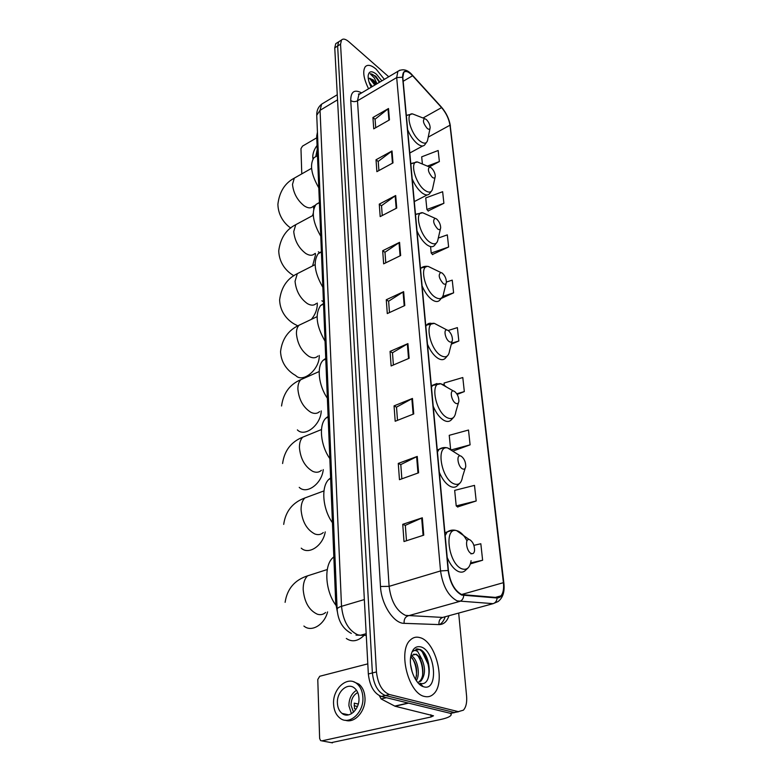 <?xml version="1.0" encoding="UTF-8"?>
<svg xmlns="http://www.w3.org/2000/svg" width="782" height="782" viewBox="0 0 782 782"><rect width="100%" height="100%" fill="white"/><g stroke="black" fill="none" stroke-linecap="round" stroke-linejoin="round"><path stroke-width="1.17" d="M337.296 611.514L335.722 603.215L316.69 136.185L317.443 132.129M337.062 42.834L335.742 43.675L334.755 47.849L368.342 673.967C369.72 685.99 374.031 693.487 381.274 696.449L450.442 713.35L454.733 712.578M388.732 76.773L348.801 41.7C345.546 38.963 343.112 38.406 341.499 40.029L340.541 44.193L376.445 671.924C377.872 683.996 382.193 691.532 389.407 694.514L458.311 711.64L454.362 712.5L458.663 711.708L454.362 712.5L385.331 695.481L454.362 712.5L450.442 713.35M376.445 671.924L372.379 672.95C373.786 685.003 378.107 692.51 385.331 695.481C378.107 692.51 373.786 685.003 372.379 672.95L337.638 46.021L372.379 672.95L368.342 673.967M339.935 41.016L338.616 41.857L337.638 46.021L338.616 41.857L339.935 41.016M424.577 696.459C428.077 697.29 431.117 696.43 433.707 693.869C446.141 682.725 435.867 641.445 420.032 637.653C416.298 636.519 413.023 637.35 410.208 640.135C397.715 650.839 408.439 693.722 424.577 696.459C428.077 697.29 431.117 696.43 433.707 693.869C446.141 682.725 435.867 641.445 420.032 637.653C416.298 636.519 413.023 637.35 410.208 640.135C397.715 650.839 408.439 693.722 424.577 696.459M384.363 79.373L376.113 69.129C371.323 65.082 367.706 64.28 365.272 66.724C362.457 71.133 363.562 78.483 368.566 88.777C363.562 78.483 362.457 71.133 365.272 66.724C367.706 64.28 371.323 65.082 376.113 69.129L384.363 79.373M461.703 594.574C454.674 590.752 450.246 582.756 448.418 570.596L402.818 77.447L403.747 72.423C405.711 70.497 408.663 71.602 412.603 75.746L441.586 107.603C446.151 113.009 448.946 118.884 449.982 125.208L503.403 582.678C504.028 588.709 503.227 593.108 500.979 595.845L497.01 597.526L461.703 594.574M461.751 595.073L497.108 598.005C502.249 597.595 504.429 592.521 503.657 582.776L450.197 125.403C449.142 118.913 446.268 112.891 441.595 107.359L412.613 75.492C406.053 69.207 402.71 69.794 402.583 77.242L448.135 570.479C450.002 582.952 454.538 591.143 461.751 595.073M421.586 650.438L428.184 664.495M375.722 127.72L375.077 119.187L388.507 108.522L372.916 117.515L373.747 128.844L389.446 119.9L388.507 108.522M375.086 119.304L372.916 117.515M378.908 170.564L378.224 161.395L392.017 150.965L376.015 159.772L376.885 171.659L392.994 162.9L392.017 150.965M378.234 161.512L376.015 159.772M382.251 215.539L381.518 205.695L395.692 195.52L379.27 204.131L380.179 216.604L396.728 208.061L395.692 195.52M381.528 205.803L379.27 204.131M385.77 262.811L384.988 252.234L399.563 242.352L382.681 250.729L383.649 263.847L400.648 255.548L399.563 242.352M384.998 252.342L382.681 250.729M406.474 540.743L405.32 525.348L422.319 517.792L402.74 524.321L404.001 541.545L423.756 535.162L422.319 517.792M405.33 525.426L402.74 524.321M401.86 478.828L400.795 464.576L417.246 456.424L398.273 463.423L399.465 479.689L418.605 472.807L417.246 456.424M400.804 464.664L398.273 463.423M397.5 420.335L396.523 407.129L412.456 398.449L394.06 405.878L395.184 421.254L413.737 413.942L412.456 398.449M396.523 407.227L394.06 405.878M393.385 364.998L392.476 352.75L407.93 343.611L390.062 351.392L391.127 365.966L409.142 358.273L407.93 343.611M392.476 352.838L390.062 351.392M389.475 312.565L388.634 301.187L403.639 291.657L386.279 299.75L387.286 313.572L404.783 305.547L403.639 291.657M388.644 301.285L386.279 299.75M458.311 711.64L463.384 710.183C466.033 707.251 467.108 702.549 466.59 696.078L458.682 613.068M432.466 254.463L448.633 247.004L447.324 234.874L438.291 238.041M428.135 210.945L443.893 203.291L442.641 191.717L425.75 197.924L426.894 209.468L428.321 211.16M429.279 166.908L439.367 161.561L438.164 150.506L421.684 156.84L422.397 164.044M457.167 394.411L464.322 391.587L462.797 377.53L444.059 383.043L444.274 385.194M453.335 450.96L470.099 444.841L468.496 430.041L449.23 435.32L450.598 449.083M457.597 506.941L476.189 500.979L474.498 485.378L454.674 490.382L456.219 505.905L457.802 507.098M470.402 563.89L482.621 560.235L480.832 543.754L473.902 545.347M441.742 298.225L453.609 292.849L452.231 280.122L446.405 282.067M451.322 344.178L458.839 340.981L457.382 327.619L448.223 330.493M458.839 340.981L451.576 343.22M464.322 391.587L456.766 393.766M470.099 444.841L451.654 449.797M476.189 500.979L456.219 505.905M482.621 560.235L470.676 562.903M453.609 292.849L442.827 296.378M430.638 247.298L431.205 253.036L432.661 254.668M448.633 247.004L431.205 253.036M443.893 203.291L426.894 209.468M439.367 161.561L427.373 166.116M410.589 664.563L412.173 672.021M411.371 655.805C417.138 658.249 420.794 673.928 416.298 680.653M410.726 656.753C416.337 662.53 417.93 670.106 415.535 679.48M423.179 686.616L423.834 686.821C438.849 691.484 435.339 650.331 420.745 646.88C415.242 645.707 411.85 649.324 410.55 657.75C409.084 668.952 415.829 684.367 423.179 686.616L419.973 683.253C433.208 687.573 431.351 653.83 419.973 649.373L413.404 650.702L412.7 651.533C414.147 650.106 415.858 650.165 417.813 651.719L421.723 658.884L416.327 654.172L411.762 655.365L410.667 656.86M421.723 658.884C425.643 667.681 425.388 675.062 420.98 681.024L417.705 682.491L420.98 681.024M413.6 654.182L415.467 654.387C422.163 656.245 426.151 676.068 419.416 681.396M415.946 649.109C423.453 646.734 432.446 667.818 427.558 679.685M422.368 685.843L421.879 686.029M418.487 656.724C421.527 661.914 422.906 667.945 422.632 674.807M412.476 658.464C415.389 663.527 416.728 669.392 416.493 676.049M422.436 685.912L421.899 686.039M450.5 713.34L451.224 714.592C450.901 716.351 447.548 717.935 441.165 719.372L331.294 742.646M367.804 663.859L319.74 676.264L317.775 679.499L319.642 738.472L320.591 740.593L321.842 740.867L431.019 716.977L433.492 715.794L395.047 706.234L381.137 698.952L379.397 695.745M337.404 703.165C337.658 707.7 339.192 711.102 342.008 713.389C348.85 719.245 359.876 709.313 358.938 698.013C358.645 693.595 357.139 690.271 354.442 688.043C347.55 682.08 336.583 691.894 337.404 703.165M356.514 690.271C351.48 693.526 348.948 698.697 348.909 705.784L351.45 713.741M358.264 704.074L354.256 703.145L354.52 708.717L356.103 709.069M357.745 692.549C353.347 694.963 351.098 699.216 351.03 705.286L353.513 712.216M345.312 720.232C354.705 723.819 366.025 710.828 364.959 697.573C364.549 691.601 362.506 687.104 358.86 684.094L353.65 681.806M362.877 697.075C362.457 691.083 360.424 686.586 356.778 683.566C347.394 675.443 332.497 688.756 333.582 704.083C333.924 710.271 336.016 714.924 339.867 718.042C349.173 725.989 364.187 712.451 362.877 697.075M354.109 705.716L357.442 706.478M345.566 714.162L346.025 715.012M469.845 539.756L469.249 539.57C464.576 538.309 466.492 551.789 471.272 553.5C473.061 554.106 474.156 553.138 474.557 550.596C474.596 545.592 473.022 541.985 469.845 539.756M333.826 556.872L332.809 557.771C323.738 565.699 325.156 590.957 335.869 605.209M346.318 638.464C351.597 642.11 357.13 641.445 362.916 636.47L364.031 635.346M461.185 456.189L460.295 455.886C456.053 454.889 458.057 466.903 462.504 468.887C464.283 469.65 465.368 468.838 465.74 466.463C465.73 461.927 464.205 458.506 461.185 456.189M330.61 477.929L328.89 479.337C320.864 486.56 322.526 509.033 332.438 522.699M454.469 391.371L453.374 390.961C449.455 390.15 451.507 401.127 455.701 403.287C457.48 404.177 458.535 403.483 458.887 401.225C458.848 397.031 457.372 393.747 454.469 391.371M328.108 416.425L325.918 418.106C318.616 424.812 320.464 445.398 329.828 458.604M448.154 330.454L446.884 329.945C443.267 329.261 445.349 339.359 449.318 341.666C451.077 342.653 452.123 342.076 452.455 339.935C452.387 336.035 450.96 332.868 448.154 330.454M325.742 358.4L323.162 360.267C316.514 366.484 318.499 385.448 327.365 398.194M442.211 273.084L440.794 272.488C438.076 274.707 438.907 278.431 443.306 283.651C445.056 284.736 446.082 284.267 446.385 282.234C446.307 278.597 444.919 275.547 442.211 273.084M323.504 303.563L320.6 305.527C314.843 314.129 316.329 326.016 325.038 341.187M436.6 218.98L435.056 218.286C432.583 220.338 433.433 223.896 437.637 228.95C439.367 230.123 440.374 229.742 440.667 227.826C440.579 224.424 439.22 221.472 436.6 218.98M321.392 251.667L318.225 253.661C312.995 261.589 314.53 272.791 322.849 287.287M431.302 167.856L429.66 167.065C427.392 168.971 428.262 172.382 432.28 177.289C433.99 178.531 434.988 178.247 435.271 176.419C435.154 173.233 433.834 170.378 431.302 167.856M319.388 202.479L316.016 204.454C311.236 211.766 312.82 222.362 320.767 236.242M426.288 119.48L424.558 118.6C422.476 120.369 423.365 123.634 427.216 128.414C428.907 129.724 429.885 129.519 430.149 127.789C430.032 124.778 428.741 122.012 426.288 119.48M317.169 155.853L313.944 157.7C309.574 164.474 311.187 174.523 318.792 187.846M316.749 137.798L302.487 146.136L300.972 148.658L301.774 173.887M317.228 149.43L315.762 156.664M317.062 145.442C314.149 149.44 312.722 153.389 312.761 157.29L312.976 159.029M369.104 82.139L372.271 86.577M376.68 83.948L373.21 79.832L368.605 78.356L370.551 78.571L372.584 80.204L375.653 84.564M379.896 82.032L375.477 76.04L370.199 73.801L374.324 77.965L377.012 83.752M381.88 80.849L376.513 74.31C371.665 70.497 368.869 71.015 368.146 75.883C368.029 79.08 369.036 82.863 371.186 87.213M370.199 73.801C372.916 73.782 375.956 76.646 379.29 82.393M369.485 78.2L374.783 85.072M375.956 76.46L379.857 82.051M371.401 79.138L375.35 84.739M336.866 602.873L335.722 603.215M317.59 135.657L316.69 136.185M323.728 102.901L321.617 104.172L320.043 110.33L341.519 606.324C343.112 621.094 348.567 630.595 357.873 634.847L360.473 635.267L366.181 633.694M364.353 599.559L341.519 606.324C338.714 607.184 337.257 608.171 337.13 609.286L337.14 609.471M381.274 696.449L389.407 694.514M334.755 47.849L340.541 44.193M356.015 635.131L366.269 635.395M351.333 633.42C342.79 628.894 338.059 620.849 337.13 609.286L316.739 115.277L320.043 110.33L337.55 99.832M337.277 94.73L321.617 104.172C318.245 106.919 316.622 110.624 316.739 115.277L316.759 115.619M448.966 615.717C446.962 621.622 443.638 624.574 439.005 624.593L404.147 623.342C393.698 623.557 381.245 604.32 380.482 586.48L350.737 100.526C352.79 101.895 355.038 101.992 357.491 100.8L389.104 586.353C390.99 601.231 396.454 610.908 405.487 615.385L442.71 617.428L446.62 616.363M350.737 100.526C350.756 91.621 354.393 89.089 361.626 92.902M360.952 93.312L358.899 94.534L357.491 100.8L396.689 77.584L397.882 71.328L399.915 70.155M503.657 582.776L503.882 583.264C504.849 591.749 502.904 597.849 498.056 601.553L493.119 603.655L457.177 600.899C448.34 596.148 442.788 586.168 440.549 570.938L448.135 570.479M463.736 595.522C463.433 598.592 462.064 600.556 459.611 601.436L407.989 615.864C405.086 617.066 403.805 619.549 404.147 623.342M445.193 616.754C443.941 620.527 442.045 623.146 439.513 624.593M450.197 125.403L503.872 583.147M441.595 107.359L441.224 106.86M439.005 624.593C438.643 620.957 439.875 618.572 442.71 617.428L493.119 603.655C495.505 602.814 496.834 600.938 497.108 598.005M402.583 77.242L396.689 77.584L440.549 570.938L389.104 586.353L380.482 586.48M449.982 125.208L428.233 137.124M441.586 107.603L423.023 118.004M412.603 75.746L403.17 81.279M503.403 582.678L461.556 594.525M403.062 291.96L404.206 305.811M407.344 343.914L408.546 358.527M411.85 398.732L413.131 414.186M416.62 456.688L417.969 473.042M421.674 518.046L423.101 535.377M399.006 242.674L400.091 255.822M395.154 195.852L396.181 208.335M391.489 151.297L392.466 163.184M387.999 108.864L388.928 120.193M430.843 714.748L431.019 716.977M408.585 703.126L395.047 706.234M321.842 740.867L332.467 742.861M394.724 706.107L408.165 703.018M386.435 697.71L381.137 698.952M325.615 612.472C323.289 614.564 320.561 615.151 317.453 614.251C309.125 610.439 304.374 602.208 303.181 589.56C303.113 583.392 304.579 578.817 307.58 575.845L314.335 573.675M327.59 611.886C324.335 624.945 311.324 632.589 303.905 626.04M467.001 540.88C464.41 535.953 461.488 532.708 458.232 531.154L456.58 530.616C443.531 526.873 448.545 564.291 461.957 568.846C466.922 570.41 469.962 567.693 471.077 560.694M453.022 530.079L447.216 531.926L445.183 535.572M447.216 557.546C450.334 564.887 454.127 569.57 458.594 571.593C461.409 572.668 463.765 572.189 465.661 570.166L468.213 567.791M471.008 553.93L470.93 553.324M323.279 532.552C320.943 534.692 318.137 535.162 314.843 533.979C306.808 529.737 302.214 521.702 301.08 509.874C301.011 504.537 302.263 500.578 304.833 497.978L310.532 495.876M325.244 531.877C323.044 545.68 308.714 555.259 301.246 548.162M452.045 450.1L447.646 447.949C435.779 444.997 441.087 478.34 453.55 483.667C458.496 485.671 461.488 483.384 462.514 476.805L465.163 468.301M443.971 447.568L439.025 449.347L437.461 452.025M439.337 472.338C442.329 479.376 445.994 484.068 450.334 486.404C453.306 487.802 455.74 487.469 457.636 485.436L460.373 482.65M321.412 470.305C319.085 472.455 316.221 472.817 312.82 471.399C305 466.854 300.542 458.975 299.438 447.763C299.369 443.023 300.474 439.484 302.742 437.167L307.649 435.163M323.249 469.601C321.979 483.657 306.681 494.82 299.232 487.362M446.59 387.09L443.805 384.891L440.774 383.757C429.797 381.303 435.281 411.801 447.03 417.627C451.957 419.954 454.899 417.999 455.857 411.762L458.447 402.779M437.001 383.512L432.71 385.194L431.469 387.237M433.228 406.298C436.131 413.111 439.689 417.793 443.922 420.354C447.011 422.006 449.494 421.811 451.38 419.778L454.195 416.718M319.603 411.576C317.306 413.727 314.403 413.981 310.904 412.329C303.289 407.52 298.959 399.798 297.893 389.162C297.825 384.92 298.802 381.753 300.796 379.681L305.029 377.804M321.236 410.892C320.943 424.929 304.755 437.656 297.375 429.895M439.621 326.143L434.352 323.377C424.215 321.314 429.787 349.358 440.911 355.585C445.799 358.205 448.692 356.563 449.591 350.649L452.104 341.245M432.319 323.621C430.041 322.858 428.204 323.259 426.796 324.823L425.838 326.348M427.49 344.276C430.305 350.874 433.775 355.546 437.9 358.293C441.077 360.189 443.599 360.131 445.457 358.117L448.301 354.833M317.854 356.074C315.596 358.215 312.673 358.352 309.095 356.484C301.676 351.45 297.453 343.875 296.437 333.758C296.368 329.955 297.228 327.12 298.998 325.253L302.624 323.523M319.242 355.448C319.936 369.241 302.957 383.503 295.664 375.487C289.594 372.193 281.041 364.608 280.562 351.529C282.126 339.007 288.265 330.248 298.998 325.253L317.072 316.651M433.072 268.754L428.35 266.476C418.966 264.717 424.597 290.65 435.144 297.18C439.992 300.073 442.837 298.714 443.687 293.103L446.111 283.348M426.327 266.799L421.263 267.913L420.53 269.018M422.094 285.909C424.822 292.312 428.204 296.965 432.231 299.877C435.486 301.999 438.028 302.067 439.855 300.102L442.68 296.642M316.172 303.553C313.953 305.654 311.021 305.674 307.375 303.612C300.151 298.372 296.036 290.943 295.049 281.315L297.326 273.661L300.435 272.077M317.267 303.015L317.306 303.67C317.345 309.164 315.39 314.393 311.422 319.339M297.834 325.879L294.081 323.914C288.128 320.434 280.054 312.712 279.624 299.907C281.217 287.346 287.111 278.597 297.326 273.661L315.107 264.629M426.933 214.649L422.73 212.763C414.04 211.238 419.68 235.333 429.709 242.117C434.509 245.245 437.304 244.14 438.115 238.823L440.452 228.774M420.736 213.154L416.063 214.18L415.535 214.952M417.011 230.895C419.651 237.102 422.945 241.726 426.884 244.786C430.208 247.122 432.759 247.327 434.548 245.401L437.324 241.834M314.54 253.759C312.38 255.822 309.447 255.724 305.752 253.466C298.704 248.06 294.697 240.768 293.739 231.599L295.762 224.678L298.431 223.241M315.322 253.358L315.478 254.971L312.605 265.9M293.739 275.87L292.615 274.951C287.062 271.51 279.184 263.798 278.734 250.895C280.367 238.275 286.036 229.537 295.762 224.678L313.279 215.245M421.175 163.526L417.451 161.972C409.397 160.642 415.027 183.135 424.577 190.094C429.318 193.437 432.075 192.587 432.837 187.533L435.085 177.24M415.486 162.441L410.804 163.868M412.202 178.941C414.773 184.963 417.989 189.567 421.83 192.743C425.213 195.285 427.774 195.617 429.513 193.74L432.211 190.094M315.439 205.148L312.976 206.487C310.865 208.511 307.942 208.295 304.208 205.862C297.326 200.309 293.426 193.144 292.497 184.386L294.306 178.13L296.583 176.83M313.406 206.252L313.748 208.95M313.23 213.33L312.526 215.646M415.78 115.169L412.485 113.889C405.017 112.696 410.599 133.781 419.719 140.887C424.411 144.426 427.119 143.79 427.842 139L430.012 128.492M410.57 114.416L406.337 115.531M407.657 129.802C410.159 135.657 413.297 140.232 417.05 143.507C420.472 146.244 423.033 146.703 424.734 144.875L427.343 141.19M335.742 43.675L341.499 40.029M360.375 93.654L358.439 94.084L358.899 94.534L397.882 71.328C402.945 68.405 407.813 69.715 412.495 75.267L441.468 107.124C446.278 112.755 449.259 119.059 450.403 126.039M500.979 595.845L495.377 597.399M451.097 713.213L451.194 714.308M348.704 714.846L342.008 713.389M358.86 684.094L356.778 683.566M327.287 569.521L307.58 575.845C294.658 580.019 287.16 588.846 285.107 602.345M469.249 539.57L456.58 530.616C453.306 529.59 450.188 530.02 447.216 531.926L444.909 532.669M332.809 557.771L333.855 557.429M323.973 490.91L304.833 497.978C292.595 502.513 285.547 511.311 283.7 524.39M460.295 455.886L447.646 447.949C444.596 447.108 441.722 447.568 439.025 449.347L437.265 449.992M328.89 479.337L330.639 478.682M321.48 429.543L302.742 437.167C291.1 441.84 284.384 450.627 282.595 463.521M453.374 390.961L440.774 383.757L431.332 385.751M325.918 418.106L328.137 417.197M319.183 371.548L300.796 379.681C289.731 384.412 283.309 393.18 281.549 405.995M446.884 329.945L434.352 323.377L425.74 325.292M323.162 360.267L325.771 359.094M440.794 272.488L428.35 266.476C425.408 266.007 423.052 266.486 421.263 267.913L420.462 268.294M320.6 305.527L323.533 304.12M321.861 300.796L323.435 301.754M435.056 218.286L422.73 212.763L415.486 214.473M318.225 253.661L321.412 252.029M318.333 251.804L319.877 252.811M429.66 167.065L417.451 161.972L410.785 163.575M316.016 204.454L319.398 202.616M414.294 201.58L427.197 194.933M311.568 168.326L294.306 178.13C284.863 183.115 279.389 191.844 277.893 204.307C278.206 216.614 285.577 224.571 290.777 228.061M424.558 118.6L412.485 113.889L406.327 115.384M313.944 157.7L317.482 155.677M409.807 153.008L422.749 145.96"/></g></svg>
